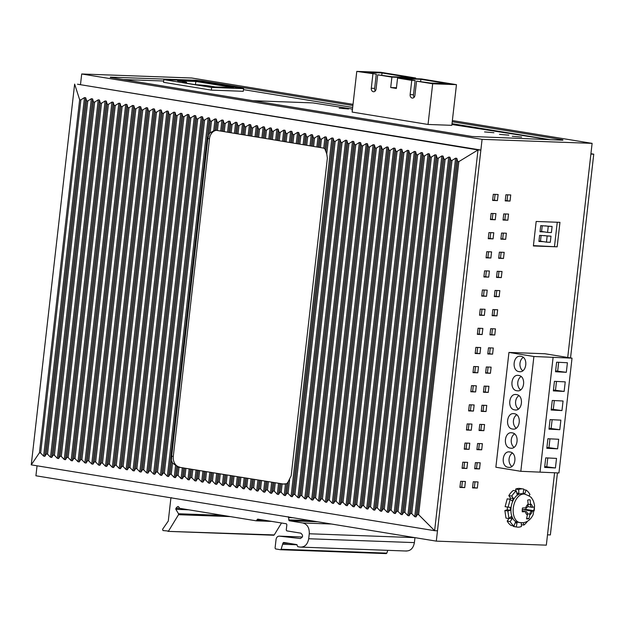 <?xml version="1.0" encoding="UTF-8"?>
<svg xmlns="http://www.w3.org/2000/svg" width="625" height="625" viewBox="0 0 625 625"><rect width="100%" height="100%" fill="white"/><g stroke="black" fill="none" stroke-linecap="round" stroke-linejoin="round"><path stroke-width="0.94" d="M80.477 84.695L81.703 73.984L482.086 139.336L436.305 541.133L35.922 475.781L37.055 465.805M353.023 104.336L191.727 78.008L81.703 73.984M436.305 541.133L546.328 545.156L554.586 472.742L547.508 534.828L550.367 534.93L557.438 472.883M482.086 139.336L592.109 143.359L452.367 120.555M110.289 77.422L472.094 136.484L562.859 140.188M110.32 77.133L196.328 80.281L196.258 80.891M201.609 81.766L201.719 80.859L196.328 80.281M201.719 80.859L352.891 105.531M452.234 121.742L562.898 139.812M590.93 153.719L593.75 154.18L590.891 154.078L567.719 357.461L592.109 143.359M510.031 201.07L505.227 200.898L505.922 194.773L510.727 194.945L510.031 201.07L505.273 200.516M507.695 194.836L507.047 200.586M497.422 200.609L492.617 200.43L493.313 194.312L498.117 194.484L497.422 200.609L492.656 200.055M495.086 194.375L494.43 200.125M557.164 246.828L533.383 245.961L536.172 221.469L559.953 222.344L557.164 246.828L533.422 245.625M495.242 219.742L490.438 219.57L491.133 213.445L495.937 213.617L495.242 219.742L490.477 219.188M492.906 213.508L492.25 219.258M507.852 220.203L503.047 220.031L503.742 213.906L508.547 214.078L507.852 220.203L503.094 219.648M505.516 213.969L504.867 219.719M493.062 238.875L488.258 238.703L488.953 232.578L493.758 232.75L493.062 238.875L488.297 238.32M490.727 232.641L490.07 238.391M505.672 239.336L500.867 239.164L501.562 233.039L506.367 233.211L505.672 239.336L500.914 238.781M503.336 233.102L502.688 238.852M490.883 258.008L486.078 257.836L486.773 251.711L491.578 251.883L490.883 258.008L486.117 257.453M488.547 251.773L487.891 257.523M503.492 258.469L498.688 258.297L499.383 252.172L504.188 252.344L503.492 258.469L498.727 257.914M501.156 252.234L500.5 257.984M488.703 277.141L483.898 276.969L484.594 270.844L489.398 271.016L488.703 277.141L483.938 276.586M486.367 270.906L485.711 276.656M501.312 277.602L496.508 277.43L497.203 271.305L502.008 271.484L501.312 277.602L496.547 277.055M498.977 271.367L498.32 277.117M486.523 296.273L481.719 296.102L482.414 289.977L487.219 290.156L486.523 296.273L481.758 295.727M484.188 290.039L483.531 295.789M499.133 296.734L494.328 296.562L495.023 290.438L499.828 290.617L499.133 296.734L494.367 296.188M496.797 290.5L496.141 296.25M484.344 315.406L479.539 315.234L480.234 309.109L485.039 309.289L484.344 315.406L479.578 314.859M482.008 309.172L481.352 314.922M496.953 315.867L492.148 315.695L492.844 309.57L497.648 309.75L496.953 315.867L492.188 315.32M494.617 309.633L493.961 315.383M482.156 334.539L477.359 334.367L478.055 328.242L482.859 328.422L482.156 334.539L477.398 333.992M479.828 328.305L479.172 334.055M494.773 335L489.969 334.828L490.664 328.703L495.469 328.883L494.773 335L490.008 334.453M492.438 328.773L491.781 334.516M479.977 353.672L475.172 353.5L475.875 347.375L480.68 347.555L479.977 353.672L475.219 353.125M477.648 347.445L476.992 353.188M492.594 354.141L487.789 353.961L488.484 347.836L493.289 348.016L492.594 354.141L487.828 353.586M490.258 347.906L489.602 353.648M477.797 372.812L472.992 372.633L473.695 366.508L478.5 366.688L477.797 372.812L473.039 372.258M475.469 366.578L474.812 372.32M490.414 373.273L485.609 373.094L486.305 366.969L491.109 367.148L490.414 373.273L485.648 372.719M488.078 367.039L487.422 372.781M475.617 391.945L470.812 391.766L471.516 385.641L476.32 385.82L475.617 391.945L470.859 391.391M473.289 385.711L472.633 391.453M488.234 392.406L483.43 392.227L484.125 386.102L488.93 386.281L488.234 392.406L483.469 391.852M485.898 386.172L485.242 391.914M473.438 411.078L468.633 410.898L469.336 404.773L474.141 404.953L473.438 411.078L468.68 410.523M471.109 404.844L470.453 410.586M486.055 411.539L481.25 411.359L481.945 405.242L486.75 405.414L486.055 411.539L481.289 410.984M483.719 405.305L483.063 411.047M471.258 430.211L466.453 430.031L467.156 423.914L471.961 424.086L471.258 430.211L466.5 429.656M468.93 423.977L468.273 429.719M483.875 430.672L479.07 430.492L479.766 424.375L484.57 424.547L483.875 430.672L479.109 430.117M481.539 424.438L480.883 430.18M469.078 449.344L464.273 449.164L464.977 443.047L469.781 443.219L469.078 449.344L464.32 448.789M466.75 443.109L466.094 448.852M481.695 449.805L476.891 449.625L477.586 443.508L482.391 443.68L481.695 449.805L476.93 449.25M479.359 443.57L478.703 449.312M466.898 468.477L462.094 468.297L462.797 462.18L467.602 462.352L466.898 468.477L462.141 467.922M464.57 462.242L463.914 467.984M479.516 468.938L474.711 468.758L475.406 462.641L480.211 462.812L479.516 468.938L474.75 468.383M477.18 462.703L476.523 468.445M464.719 487.609L459.914 487.43L460.617 481.313L465.414 481.484L464.719 487.609L459.961 487.055M462.391 481.375L461.734 487.117M477.336 488.07L472.531 487.891L473.227 481.773L478.031 481.945L477.336 488.07L472.57 487.516M475 481.836L474.344 487.586M123.094 79.523L163.688 81.008M243.484 89.625L352.672 107.445M452.016 123.656L550.5 139.734M312.93 102.906L252.891 100.711L312.93 102.906L352.492 109.055L312.93 102.906M549.703 139.703L451.914 124.508L549.703 139.703M163.836 79.641L163.531 82.32L211.344 90.125L211.648 87.445L243.594 88.617L195.789 80.812L163.836 79.641L211.648 87.445M243.594 88.617L243.289 91.297L211.344 90.125M538.586 353.516L508.945 352.43L495.867 467.227L520.82 471.305L558.945 472.961L572.023 358.164L544.984 353.75L538.586 353.516M593.75 154.18L570.539 357.922M53.18 455.078L54.414 455.281L57.375 458.367L58.609 458.562L60.055 456.203L61.281 456.406L64.25 459.484L65.477 459.688L66.93 457.32L68.156 457.523L71.125 460.609L72.352 460.812L73.797 458.445L75.031 458.648L77.992 461.727L79.227 461.93L80.672 459.57L81.898 459.766L84.867 462.852L86.094 463.055L87.547 460.687L88.773 460.891L91.742 463.977L92.969 464.172L94.414 461.812L95.648 462.008L98.609 465.094L99.844 465.297L101.289 462.93L102.516 463.133L105.484 466.219L106.711 466.414L108.164 464.055L109.391 464.258L112.352 467.336L113.586 467.539L115.031 465.172L116.266 465.375L119.227 468.461L120.461 468.664L121.906 466.297L123.133 466.5L126.102 469.578L127.328 469.781L128.781 467.422L130.008 467.617L132.969 470.703L134.203 470.906L135.648 468.539L136.883 468.742L139.844 471.828L141.078 472.023L142.523 469.664L143.75 469.867L146.719 472.945L147.945 473.148L149.398 470.781L150.625 470.984L153.586 474.07L154.82 474.273L156.266 471.906L157.5 472.109L160.461 475.188L161.695 475.391L163.141 473.031L164.367 473.227L167.336 476.312L168.562 476.516L170.016 474.148L171.242 474.352L174.203 477.438L175.438 477.633L176.883 475.273L178.117 475.469L181.078 478.555L182.305 478.758L183.758 476.391L184.984 476.594L187.953 479.68L189.18 479.875L190.625 477.516L191.859 477.719L194.82 480.797L196.055 481L197.5 478.633L198.734 478.836L201.695 481.922L202.922 482.125L204.375 479.758L205.602 479.961L208.57 483.039L209.797 483.242L211.242 480.883L212.477 481.078L215.438 484.164L216.672 484.367L218.117 482L219.352 482.203L222.312 485.289L223.539 485.484L224.992 483.125L226.219 483.32L229.188 486.406L230.414 486.609L231.859 484.242L233.094 484.445L236.055 487.531L237.289 487.727L238.734 485.367L239.969 485.57L242.93 488.648L244.156 488.852L245.609 486.492L246.836 486.688L249.805 489.773L251.031 489.977L252.477 487.609L253.711 487.812L256.672 490.898L257.906 491.094L259.352 488.734L260.578 488.93L263.547 492.016L264.773 492.219L266.227 489.852L267.453 490.055L270.422 493.141L271.648 493.336L273.094 490.977L274.328 491.18L277.289 494.258L278.523 494.461L279.969 492.094L281.195 492.297L284.164 495.383L285.391 495.586L286.844 493.219L288.07 493.422L291.039 496.5L292.266 496.703L293.711 494.344L294.945 494.539L297.906 497.625L299.141 497.828L300.586 495.461L301.812 495.664L304.781 498.75L306.008 498.945L307.461 496.586L308.688 496.781L311.656 499.867L312.883 500.07L314.328 497.703L315.562 497.906L318.523 500.992L319.758 501.188L321.203 498.828L322.43 499.031L325.398 502.109L326.625 502.312L328.078 499.945L329.305 500.148L332.273 503.234L333.5 503.438L334.945 501.07L336.18 501.273L339.141 504.352L340.375 504.555L341.82 502.195L343.047 502.391L346.016 505.477L347.242 505.68L348.695 503.312L349.922 503.516L352.891 506.602L354.117 506.797L355.562 504.437L356.797 504.633L359.758 507.719L360.992 507.922L362.438 505.555L363.664 505.758L366.633 508.844L367.859 509.039L369.312 506.68L370.539 506.883L373.508 509.961L374.734 510.164L376.18 507.805L377.414 508L380.375 511.086L381.609 511.289L383.055 508.922L384.281 509.125L387.25 512.211L388.477 512.406L389.93 510.047L391.156 510.242L394.117 513.328L395.352 513.531L396.797 511.164L398.031 511.367L400.992 514.453L402.227 514.648L403.672 512.289L404.898 512.492L407.867 515.57L409.094 515.773L410.547 513.406L411.773 513.609L414.734 516.695L415.969 516.898L417.43 514.508L418.625 514.672L434.625 530.695L437.484 530.805L480.867 150.047L77.492 84.211L478.008 149.945L458.844 161.617L457.664 161.391L456.82 158.359L455.586 158.156L452.008 160.445L450.781 160.242L449.945 157.234L448.719 157.039L445.141 159.32L443.906 159.117L443.07 156.117L441.844 155.914L438.266 158.203L437.039 158L436.203 154.992L434.969 154.789L431.398 157.078L430.164 156.875L429.328 153.875L428.102 153.672L424.523 155.953L423.289 155.758L422.453 152.75L421.227 152.547L417.648 154.836L416.422 154.633L415.586 151.625L414.352 151.43L410.781 153.711L409.547 153.516L408.711 150.508L407.484 150.305L403.906 152.594L402.672 152.391L401.836 149.383L400.609 149.188L397.031 151.469L395.805 151.266L394.969 148.266L393.734 148.062L390.164 150.352L388.93 150.148L388.094 147.141L386.867 146.938L383.289 149.227L382.055 149.023L381.219 146.023L379.992 145.82L376.414 148.102L375.188 147.906L374.352 144.898L373.117 144.695L369.547 146.984L368.312 146.781L367.477 143.773L366.25 143.578L362.672 145.859L361.438 145.664L360.602 142.656L359.375 142.453L355.797 144.742L354.57 144.539L353.734 141.531L352.5 141.336L348.93 143.617L347.695 143.414L346.859 140.414L345.633 140.211L342.055 142.492L340.828 142.297L339.984 139.289L338.758 139.086L335.18 141.375L333.953 141.172L333.117 138.164L331.883 137.969L328.312 140.25L327.078 140.055L326.242 137.047L325.016 136.844L321.438 139.133L320.211 138.93L319.375 135.922L318.141 135.727L314.562 138.008L313.336 137.805L312.5 134.805L311.266 134.602L307.695 136.891L306.461 136.688L305.625 133.68L304.398 133.477L300.82 135.766L299.594 135.562L298.758 132.562L297.523 132.359L293.945 134.641L292.719 134.445L291.883 131.438L290.648 131.234L287.078 133.523L285.844 133.32L285.008 130.312L283.781 130.117L280.203 132.398L278.977 132.203L278.141 129.195L276.906 128.992L273.328 131.281L272.102 131.078L271.266 128.07L270.031 127.875L266.461 130.156L265.227 129.953L264.391 126.953L263.164 126.75L259.586 129.039L258.359 128.836L257.523 125.828L256.289 125.625L252.711 127.914L251.484 127.711L250.648 124.711L249.422 124.508L245.844 126.789L244.609 126.594L243.773 123.586L242.547 123.383L238.969 125.672L237.742 125.469L236.906 122.461L235.672 122.266L232.094 124.547L230.867 124.352L230.031 121.344L228.805 121.141L225.227 123.43L223.992 123.227L223.156 120.219L221.93 120.016L218.352 122.305L217.125 122.102L216.289 119.102L215.055 118.898L211.477 121.18L210.25 120.984L209.414 117.977L208.188 117.773L204.609 120.062L203.375 119.859L202.539 116.852L201.312 116.656L197.734 118.938L196.508 118.742L195.672 115.734L194.438 115.531L190.859 117.82L189.633 117.617L188.797 114.609L187.57 114.414L183.992 116.695L182.758 116.492L181.922 113.492L180.695 113.289L177.117 115.578L175.891 115.375L175.055 112.367L173.82 112.164L170.242 114.453L169.016 114.25L168.18 111.25L166.953 111.047L163.375 113.328L162.141 113.133L161.305 110.125L160.078 109.922L156.5 112.211L155.273 112.008L154.438 109L153.203 108.805L149.633 111.086L148.398 110.891L147.562 107.883L146.336 107.68L142.758 109.969L141.523 109.766L140.688 106.758L139.461 106.562L135.883 108.844L134.656 108.641L133.82 105.641L132.586 105.438L129.016 107.727L127.781 107.523L126.945 104.516L125.719 104.313L122.141 106.602L120.906 106.398L120.07 103.391L118.844 103.195L115.266 105.477L114.039 105.281L113.203 102.273L111.969 102.07L108.398 104.359L107.164 104.156L106.328 101.148L105.102 100.953L101.523 103.234L100.289 103.039L99.453 100.031L98.227 99.828L94.648 102.117L93.422 101.914L92.586 98.906L91.352 98.703L87.781 100.992L86.547 100.789L85.711 97.789L84.484 97.586L80.875 99.891L79.656 99.727L74.633 84.102L31.25 464.859L39.43 452.781L40.641 453.016L43.633 456.125L44.859 456.32L46.312 453.961L47.539 454.156L50.508 457.242L51.734 457.445L53.18 455.078L93.422 101.914M480.867 150.047L478.008 149.945L434.625 530.695L31.25 464.859M171.242 474.352L172.531 463.031L178.289 467.156L284.25 484.18L177.75 467.039M172.531 463.031L171.57 460.5L171.656 456.266L207.844 138.656L209.336 133.359L213.703 130.781L216.117 130.297L215 130.367L216.289 119.102M216.117 130.297L323.727 148.117L325.016 136.844M323.727 148.117L324.891 148.93L326.758 153.906L328.312 140.25M286.844 493.219L288.133 481.898L291.18 475.773L327.367 158.164L326.758 153.906M288.133 481.898L286.75 483.703L282.328 484.109M216.297 130.344A9.648 7.547 -87.9 0 0 209.484 138.711L207.844 138.656M171.656 456.266L173.297 456.328L209.484 138.711M173.297 456.328A9.648 7.547 -87.9 0 0 179.672 467.109M288.383 516.719L289.141 520.734L302.891 522.984C307.359 524.289 309.484 527.883 309.266 533.766L308.703 538.742C307.594 544.477 304.742 547.266 300.141 547.086L297.75 546.695L296.773 544.594L283.625 542.445L282.945 543.109L281.148 549.258L280.5 549.727L275.586 548.93L275.07 548.062L276.047 539.5C276.469 537.273 277.57 536.156 279.359 536.148L300.289 538.523C303.117 537.102 303.289 535.32 300.82 533.164L286.773 530.875L286.258 530.008L286.875 524.656L286.359 523.789L257.68 519.109L256.266 520.828L179.664 508.328L178.508 506.687L177.648 506.547L175.945 508.25L175.836 509.336L178.523 513.758L178.516 514.703L168.531 531.062L162.961 530.547L162.602 529.266L168.281 521.039L170.867 498.312L171.555 497.648M281.516 523L274.234 534.93L167.969 531.359M178.508 506.687L177.648 506.547L178.43 506.57M271.68 521.398L256.266 520.828M279.18 536.133L302.406 536.992L279.18 536.133M387.773 550.344L386.844 553.125L281.148 549.258L280.5 549.727M406.578 551.031L300.141 547.086M274.234 534.93L273.672 535.227L274.234 534.93M386.844 553.125L386.203 553.602L386.844 553.125M414.969 537.648L414.398 542.609C413.297 548.344 410.445 551.133 405.844 550.953M282.812 544.258L297.102 544.781M521.641 137.062L512.281 136.273L521.641 137.062M375.281 90.93A3.086 2.414 -87.9 0 1 374.656 88.391L371.297 88.266A3.086 2.414 92.1 0 0 373.57 91.742A3.086 2.414 92.1 0 0 376.078 89.047L377.695 74.812L391.891 77.125L415.672 78L380.562 72.266L356.781 71.398L352.148 112.07L428.039 124.461L432.672 83.781L416.539 81.148L430.961 83.078L447.773 83.695L420.883 79.305L420.641 81.391M416.539 81.148L414.914 95.383A3.086 2.414 -87.9 0 1 412.414 98.078A3.086 2.414 -87.9 0 1 410.141 94.602L411.758 80.367L397.562 78.055L421.352 78.922L456.461 84.656L451.82 125.328L428.039 124.461M499.492 134.359L508.844 135.148L499.492 134.359M339.188 108.195L348.539 108.984L339.188 108.195M352.383 110.023L351.977 110.109L352.352 110.281M484.555 131.922L493.906 132.711L484.555 131.922M572.023 358.164L533.898 356.5L508.945 352.43M553.117 357.203L540.039 472.008M566.32 372.305L567.414 362.742L556.625 362.195L555.531 371.758L566.32 372.305L557.664 371.195L558.672 362.297M564.141 391.438L565.234 381.875L554.445 381.328L553.352 390.891L564.141 391.438L553.453 390M561.961 410.57L563.055 401.008L552.266 400.461L551.172 410.023L561.961 410.57L551.273 409.133M559.781 429.703L560.875 420.141L550.086 419.594L548.992 429.164L559.781 429.703L549.094 428.266M557.602 448.836L558.695 439.273L547.906 438.727L546.812 448.297L557.602 448.836L546.914 447.398M555.422 467.977L556.516 458.406L545.727 457.859L544.633 467.43L555.422 467.977L544.734 466.531M533.898 356.5L520.82 471.305M516.906 390.758C509.148 389.977 511 373.719 518.648 375.453C526.414 376.234 524.562 392.492 516.906 390.758L517.5 390.82M518.062 375.391L518.648 375.453M519.086 371.625C511.328 370.844 513.18 354.586 520.836 356.32C528.594 357.102 526.742 373.359 519.086 371.625L519.68 371.688M520.242 356.258L520.836 356.32M508.188 467.289C500.422 466.508 502.273 450.25 509.93 451.984C517.695 452.773 515.844 469.023 508.188 467.289L508.781 467.352M509.344 451.93L509.93 451.984M512.109 432.852C519.875 433.633 518.023 449.891 510.367 448.156C502.602 447.375 504.453 431.117 512.109 432.852L511.523 432.789M510.961 448.219L510.367 448.156M514.289 413.719C522.055 414.5 520.203 430.758 512.547 429.023C504.781 428.242 506.641 411.984 514.289 413.719L513.703 413.656M513.141 429.086L512.547 429.023M516.469 394.586C524.234 395.367 522.383 411.625 514.727 409.891C506.969 409.109 508.82 392.852 516.469 394.586L515.883 394.523M515.32 409.953L514.727 409.891M555.633 370.867L557.664 371.195M556.492 381.43L555.477 390.328M554.312 400.562L553.297 409.461M552.133 419.695L551.117 428.594M549.953 438.828L548.938 447.727M547.773 457.961L546.758 466.859M521.031 376.523A7.719 6.039 -87.9 0 0 517.75 383.102A7.719 6.039 -87.9 0 0 520.539 389.906M523.211 357.391A7.719 6.039 -87.9 0 0 519.93 363.969A7.719 6.039 -87.9 0 0 522.719 370.773M512.305 453.062A7.719 6.039 -87.9 0 0 509.031 459.641A7.719 6.039 -87.9 0 0 511.82 466.438M514.484 433.93A7.719 6.039 -87.9 0 0 511.211 440.5A7.719 6.039 -87.9 0 0 514 447.305M516.664 414.789A7.719 6.039 -87.9 0 0 513.391 421.367A7.719 6.039 -87.9 0 0 516.18 428.172M518.852 395.656A7.719 6.039 -87.9 0 0 515.57 402.234A7.719 6.039 -87.9 0 0 518.359 409.039M521.344 524.672L523.836 525.078A19.297 11.961 99.3 0 0 527.484 521.227M523.266 522.703L523.836 525.078M521.234 522.797L521.445 526.469A19.297 11.961 99.3 0 1 518.844 527.133A19.297 11.961 99.3 0 1 516.961 527.062A19.297 11.961 99.3 0 1 516.289 526.922L513.305 526.43A19.297 11.961 99.3 0 0 513.969 526.57L516.961 527.062M513.414 525.836L513.305 526.43M508.938 518.57L507.203 521.055L510.188 521.547A19.297 11.961 99.3 0 0 514.055 525.945L515.312 522.391A15.438 9.57 99.3 0 0 516.984 523.125L516.289 526.922M516.984 523.125L515.156 522.828M514.055 525.945L511.07 525.453A19.297 11.961 99.3 0 1 507.203 521.055M508.961 518.578L507.859 511L504.867 510.516L505.969 518.094L508.961 518.578L511.203 516.547A15.438 9.57 99.3 0 0 512.125 518.773L510.188 521.547M512.125 518.773L509.266 518.305M504.867 510.516L507.312 509.82L510.297 510.313L507.859 511M508.102 507.18L510.195 499.32L507.203 498.828L505.117 506.687L510.484 507.445A15.438 9.57 99.3 0 0 510.297 510.313M507.484 507.078A15.438 9.57 99.3 0 0 507.312 509.82M509.789 499.25A15.438 9.57 99.3 0 1 510.438 498.07L513.422 498.562A15.438 9.57 99.3 0 0 512.203 500.977L510.195 499.32M513.422 498.562L511.82 496.102L508.828 495.609L510.438 498.07M516.773 492.945L518.898 493.289A15.438 9.57 99.3 0 0 517.109 494.328L516.297 490.961L513.305 490.477A19.297 11.961 99.3 0 0 508.828 495.609M516.297 490.961A19.297 11.961 99.3 0 0 511.82 496.102M518.898 493.289L518.68 489.578L515.695 489.086L515.797 490.883M529.008 495.836L529.945 494.5A19.297 11.961 99.3 0 0 526.078 490.094L524.82 493.648A15.438 9.57 99.3 0 0 523.141 492.914L523.844 489.117A19.297 11.961 99.3 0 0 523.172 488.977A19.297 11.961 99.3 0 0 521.289 488.914A19.297 11.961 99.3 0 0 518.68 489.578M523.172 488.977L520.188 488.492A19.297 11.961 99.3 0 0 518.305 488.422A19.297 11.961 99.3 0 0 515.695 489.086M526.078 490.094L523.734 489.711M531.297 497.859A19.297 11.961 99.3 0 0 531.172 497.461M524.641 494.109L522.398 493.742A14.469 8.969 99.3 0 0 520.984 493.687A14.469 8.969 99.3 0 0 511.055 507.703A14.469 8.969 99.3 0 0 517.734 522.305L522.703 522.766C527.266 522.281 530.75 519.57 533.148 514.641L534.578 505.914C533.969 502.289 533.102 499.898 531.992 498.734C531.797 497.406 529.352 495.859 524.641 494.109A14.469 8.969 99.3 0 0 523.227 494.055A14.469 8.969 99.3 0 0 513.297 508.063A14.469 8.969 99.3 0 0 519.977 522.664M522.227 511.031L526.156 511.672A2.891 1.797 99.3 0 1 527.508 514.367L526.516 518.836A9.648 5.984 99.3 0 0 526.773 518.891A9.648 5.984 99.3 0 0 527.719 518.922A9.648 5.984 99.3 0 0 528.945 518.625L529.898 514.781A5.789 3.586 99.3 0 0 532.344 511.094L534.156 510.758A9.648 5.984 99.3 0 0 534.398 506.93L532.188 507.305A2.891 1.797 99.3 0 1 531.906 507.297A2.891 1.797 99.3 0 1 530.547 504.602L530.141 499.898A9.648 5.984 99.3 0 0 529.883 499.852A9.648 5.984 99.3 0 0 528.938 499.812A9.648 5.984 99.3 0 0 527.711 500.117L528.164 504.188A5.789 3.586 99.3 0 0 525.719 507.875L522.5 507.984A9.648 5.984 99.3 0 0 522.258 511.805L525.867 511.664L522.227 511.07M526.758 518.266L528.945 518.625M525.719 507.875L526.117 507.844A2.891 1.797 99.3 0 0 528.117 504.812L528.164 504.188M529.617 499.812L530.141 499.898M526.109 507.844A9.648 5.984 99.3 0 1 525.891 509.406L534.156 510.758M525.891 509.406L522.977 509.664A2.891 1.797 99.3 0 0 522.25 509.953M532.344 511.094L531.945 511.125A2.891 1.797 99.3 0 0 529.938 514.156L529.898 514.781M554.508 246.398L557.258 222.242M543.469 241.648L538.906 241.484L539.602 235.359L550.992 236.156L550.297 242.281L546.453 242.141L547.156 236.016L550.992 236.156M544.578 231.93L540.008 231.766L540.711 225.641L552.102 226.437L551.406 232.562L547.562 232.422L548.258 226.297L552.102 226.437M538.945 241.109L540.477 241.164L541.133 235.414M540.055 231.391L541.586 231.445L542.242 225.695M546.453 242.141L540.477 241.164M547.156 236.016L544.164 235.531M547.562 232.422L541.586 231.445M548.258 226.297L545.273 225.813M233.477 87.602L215.219 86.938L206.25 85.469L194.68 84.555L182.727 82.602L186.57 82.742L182.688 82.109L186.531 82.25L177.57 80.789L195.828 81.461L233.477 87.602M186.516 83.227L186.57 82.742M186.477 82.727L186.531 82.25M195.469 84.586L195.828 81.461M374.656 88.391L376.281 74.156L365.227 72.352L382.039 72.961L408.93 77.352L392.117 76.734L377.695 74.812M356.781 71.398L376.281 74.156M382.039 72.961L381.797 75.055M371.297 88.266L372.914 74.031M397.562 78.055L396.383 88.461L390.703 87.539L396.461 87.742M391.891 77.125L390.703 87.539M415.672 78L415.594 78.711M432.672 83.781L456.461 84.656M420.883 79.305L404.07 78.688L415.125 80.492L413.5 94.727A3.086 2.414 92.1 0 0 414.125 97.266M411.758 80.367L415.125 80.492M39.43 452.781L79.656 99.727M40.641 453.016L80.875 99.891M43.633 456.125L84.484 97.586M44.859 456.32L85.711 97.789M46.312 453.961L86.547 100.789M47.539 454.156L87.781 100.992M50.508 457.242L91.352 98.703M51.734 457.445L92.586 98.906M54.414 455.281L94.648 102.117M57.375 458.367L98.227 99.828M58.609 458.562L99.453 100.031M60.055 456.203L100.289 103.039M61.281 456.406L101.523 103.234M64.25 459.484L105.102 100.953M65.477 459.688L106.328 101.148M66.93 457.32L107.164 104.156M68.156 457.523L108.398 104.359M71.125 460.609L111.969 102.07M72.352 460.812L113.203 102.273M73.797 458.445L114.039 105.281M75.031 458.648L115.266 105.477M77.992 461.727L118.844 103.195M79.227 461.93L120.07 103.391M80.672 459.57L120.906 106.398M81.898 459.766L122.141 106.602M84.867 462.852L125.719 104.313M86.094 463.055L126.945 104.516M87.547 460.687L127.781 107.523M88.773 460.891L129.016 107.727M91.742 463.977L132.586 105.438M92.969 464.172L133.82 105.641M94.414 461.812L134.656 108.641M95.648 462.008L135.883 108.844M98.609 465.094L139.461 106.562M99.844 465.297L140.688 106.758M101.289 462.93L141.523 109.766M102.516 463.133L142.758 109.969M105.484 466.219L146.336 107.68M106.711 466.414L147.562 107.883M108.164 464.055L148.398 110.891M109.391 464.258L149.633 111.086M112.352 467.336L153.203 108.805M113.586 467.539L154.438 109M115.031 465.172L155.273 112.008M116.266 465.375L156.5 112.211M119.227 468.461L160.078 109.922M120.461 468.664L161.305 110.125M121.906 466.297L162.141 113.133M123.133 466.5L163.375 113.328M126.102 469.578L166.953 111.047M127.328 469.781L168.18 111.25M128.781 467.422L169.016 114.25M130.008 467.617L170.242 114.453M132.969 470.703L173.82 112.164M134.203 470.906L175.055 112.367M135.648 468.539L175.891 115.375M136.883 468.742L177.117 115.578M139.844 471.828L180.695 113.289M141.078 472.023L181.922 113.492M142.523 469.664L182.758 116.492M143.75 469.867L183.992 116.695M146.719 472.945L187.57 114.414M147.945 473.148L188.797 114.609M149.398 470.781L189.633 117.617M150.625 470.984L190.859 117.82M153.586 474.07L194.438 115.531M154.82 474.273L195.672 115.734M156.266 471.906L196.508 118.742M157.5 472.109L197.734 118.938M160.461 475.188L201.312 116.656M161.695 475.391L202.539 116.852M163.141 473.031L203.375 119.859M164.367 473.227L204.609 120.062M167.336 476.312L208.188 117.773M291.039 496.5L331.883 137.969M292.266 496.703L333.117 138.164M293.711 494.344L333.953 141.172M294.945 494.539L335.18 141.375M297.906 497.625L338.758 139.086M299.141 497.828L339.984 139.289M300.586 495.461L340.828 142.297M301.812 495.664L342.055 142.492M304.781 498.75L345.633 140.211M306.008 498.945L346.859 140.414M307.461 496.586L347.695 143.414M308.688 496.781L348.93 143.617M311.656 499.867L352.5 141.336M312.883 500.07L353.734 141.531M314.328 497.703L354.57 144.539M315.562 497.906L355.797 144.742M318.523 500.992L359.375 142.453M319.758 501.188L360.602 142.656M321.203 498.828L361.438 145.664M322.43 499.031L362.672 145.859M325.398 502.109L366.25 143.578M326.625 502.312L367.477 143.773M328.078 499.945L368.312 146.781M329.305 500.148L369.547 146.984M332.273 503.234L373.117 144.695M333.5 503.438L374.352 144.898M334.945 501.07L375.188 147.906M336.18 501.273L376.414 148.102M339.141 504.352L379.992 145.82M340.375 504.555L381.219 146.023M341.82 502.195L382.055 149.023M343.047 502.391L383.289 149.227M346.016 505.477L386.867 146.938M347.242 505.68L388.094 147.141M348.695 503.312L388.93 150.148M349.922 503.516L390.164 150.352M352.891 506.602L393.734 148.062M354.117 506.797L394.969 148.266M355.562 504.437L395.805 151.266M356.797 504.633L397.031 151.469M359.758 507.719L400.609 149.188M360.992 507.922L401.836 149.383M362.438 505.555L402.672 152.391M363.664 505.758L403.906 152.594M366.633 508.844L407.484 150.305M367.859 509.039L408.711 150.508M369.312 506.68L409.547 153.516M370.539 506.883L410.781 153.711M373.508 509.961L414.352 151.43M374.734 510.164L415.586 151.625M376.18 507.805L416.422 154.633M377.414 508L417.648 154.836M380.375 511.086L421.227 152.547M381.609 511.289L422.453 152.75M383.055 508.922L423.289 155.758M384.281 509.125L424.523 155.953M387.25 512.211L428.102 153.672M388.477 512.406L429.328 153.875M389.93 510.047L430.164 156.875M391.156 510.242L431.398 157.078M394.117 513.328L434.969 154.789M395.352 513.531L436.203 154.992M396.797 511.164L437.039 158M398.031 511.367L438.266 158.203M400.992 514.453L441.844 155.914M402.227 514.648L443.07 156.117M403.672 512.289L443.906 159.117M404.898 512.492L445.141 159.32M407.867 515.57L448.719 157.039M409.094 515.773L449.945 157.234M410.547 513.406L450.781 160.242M411.773 513.609L452.008 160.445M414.734 516.695L455.586 158.156M415.969 516.898L456.82 158.359M417.43 514.508L457.664 161.391M418.625 514.672L458.844 161.617M168.562 476.516L209.414 117.977M174.203 477.438L175.562 465.555M175.438 477.633L176.719 466.367M213.703 130.781L215.055 118.898M224.289 131.641L225.227 123.43M223.062 131.438L223.992 123.227M183.758 476.391L184.695 468.18M184.984 476.594L185.922 468.383M231.164 132.758L232.094 124.547M229.93 132.555L230.867 124.352M190.625 477.516L191.562 469.305M191.859 477.719L192.797 469.508M201.695 481.922L202.938 471.023M202.922 482.125L204.164 471.227M242.531 134.477L243.773 123.586M241.305 134.281L242.547 123.383M208.57 483.039L209.812 472.148M209.797 483.242L211.039 472.352M249.406 135.602L250.648 124.711M248.18 135.398L249.422 124.508M258.648 137.242L259.586 129.039M257.422 137.047L258.359 128.836M218.117 482L219.055 473.789M219.352 482.203L220.281 473.992M265.523 138.367L266.461 130.156M264.297 138.164L265.227 129.953M224.992 483.125L225.93 474.914M226.219 483.32L227.156 475.117M229.188 486.406L230.43 475.516M230.414 486.609L231.656 475.711M270.023 138.969L271.266 128.07M268.797 138.766L270.031 127.875M236.055 487.531L237.297 476.633M237.289 487.727L238.531 476.836M276.898 140.086L278.141 129.195M275.664 139.891L276.906 128.992M242.93 488.648L244.172 477.758M244.156 488.852L245.398 477.953M283.766 141.211L285.008 130.312M282.539 141.008L283.781 130.117M293.016 142.852L293.945 134.641M291.781 142.656L292.719 134.445M252.477 487.609L253.414 479.398M253.711 487.812L254.648 479.602M299.883 143.977L300.82 135.766M298.656 143.773L299.594 135.562M259.352 488.734L260.289 480.523M260.578 488.93L261.516 480.719M263.547 492.016L264.789 481.125M264.773 492.219L266.016 481.32M304.383 144.578L305.625 133.68M303.156 144.375L304.398 133.477M270.422 493.141L271.664 482.242M271.648 493.336L272.891 482.445M311.258 145.695L312.5 134.805M310.031 145.5L311.266 134.602M277.289 494.258L278.531 483.367M278.523 494.461L279.766 483.562M318.133 146.82L319.375 135.922M316.898 146.617L318.141 135.727M325.789 151.367L327.078 140.055M288.07 493.422L289.625 479.766M285.391 495.586L286.75 483.703M324.891 148.93L326.242 137.047M284.164 495.383L285.445 484.109M281.195 492.297L282.133 484.086M320.5 147.344L321.438 139.133M319.273 147.141L320.211 138.93M279.969 492.094L280.906 483.883M274.328 491.18L275.266 482.969M313.633 146.219L314.562 138.008M312.398 146.016L313.336 137.805M273.094 490.977L274.031 482.766M267.453 490.055L268.391 481.844M306.758 145.102L307.695 136.891M305.523 144.898L306.461 136.688M266.227 489.852L267.156 481.641M257.906 491.094L259.148 480.203M297.516 143.453L298.758 132.562M256.672 490.898L257.914 480M296.281 143.25L297.523 132.359M251.031 489.977L252.273 479.078M290.641 142.336L291.883 131.438M249.805 489.773L251.047 478.875M289.414 142.133L290.648 131.234M246.836 486.688L247.773 478.477M286.141 141.734L287.078 133.523M284.914 141.531L285.844 133.32M245.609 486.492L246.539 478.281M239.969 485.57L240.898 477.359M279.266 140.609L280.203 132.398M278.039 140.406L278.977 132.203M238.734 485.367L239.672 477.156M233.094 484.445L234.031 476.234M272.398 139.492L273.328 131.281M271.164 139.289L272.102 131.078M231.859 484.242L232.797 476.031M223.539 485.484L224.781 474.594M263.148 137.844L264.391 126.953M222.312 485.289L223.555 474.391M261.922 137.648L263.164 126.75M216.672 484.367L217.914 473.469M256.281 136.727L257.523 125.828M215.438 484.164L216.68 473.266M255.047 136.523L256.289 125.625M212.477 481.078L213.414 472.867M251.781 136.125L252.711 127.914M250.547 135.922L251.484 127.711M211.242 480.883L212.18 472.672M205.602 479.961L206.539 471.75M244.906 135L245.844 126.789M243.68 134.805L244.609 126.594M204.375 479.758L205.312 471.547M198.734 478.836L199.664 470.625M238.031 133.883L238.969 125.672M236.805 133.68L237.742 125.469M197.5 478.633L198.438 470.43M196.055 481L197.297 470.102M235.664 133.359L236.906 122.461M194.82 480.797L196.062 469.906M234.43 133.156L235.672 122.266M189.18 479.875L190.422 468.984M228.789 132.234L230.031 121.344M187.953 479.68L189.195 468.781M227.562 132.039L228.805 121.141M182.305 478.758L183.547 467.859M221.914 131.117L223.156 120.219M181.078 478.555L182.32 467.664M220.688 130.914L221.93 120.016M178.117 475.469L179.047 467.258M217.414 130.516L218.352 122.305M216.188 130.312L217.125 122.102M176.883 475.273L177.82 467.062M210.188 132.5L211.477 121.18M208.695 134.633L210.25 120.984M170.016 474.148L171.57 460.5M168.078 531.367L273.672 535.227M280.625 549.734L386.203 553.602M282.945 543.109L289.102 543.336M308.703 538.742L414.398 542.609M309.266 533.766L414.836 537.633M302.891 522.984L331.508 524.031M289.141 520.734L317.766 521.781M288.633 519.875L311.094 520.695M288.898 517.578L292.891 517.727M178.516 514.703L230.375 516.602M178.523 513.758L222.891 515.383M175.836 509.336L188.75 509.805M175.945 508.25L180.156 508.406M256.383 520.836L271.656 521.391M256.945 520.156L266.18 520.5M256.992 519.781L263.148 520M525.469 511.695A5.789 3.586 99.3 0 0 527.469 514.992M532.586 507.266A5.789 3.586 99.3 0 0 530.594 503.969M530.547 504.602L528.156 504.211M531.945 511.125L522.977 509.664M529.938 514.156L527.508 513.758M410.141 94.602L413.5 94.727M168.023 531.367L273.727 535.234M280.562 549.734L386.258 553.602M527.633 506.594L531.906 507.297"/></g></svg>
